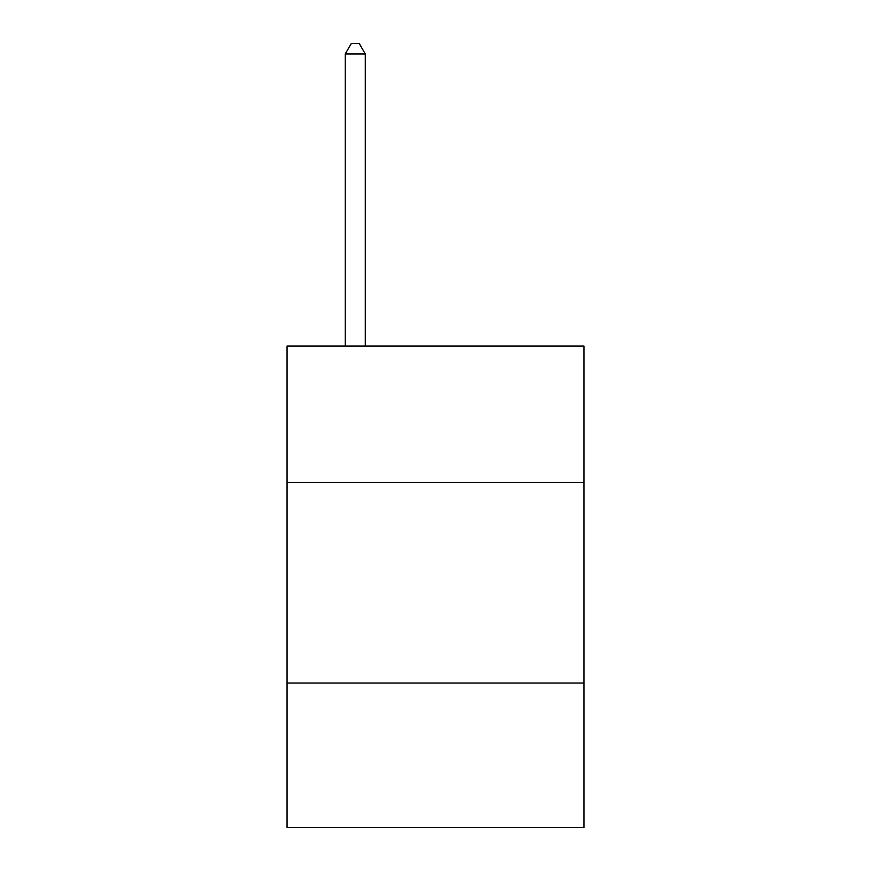 <?xml version="1.0" encoding="UTF-8"?>
<svg xmlns="http://www.w3.org/2000/svg" width="871" height="871" viewBox="0 0 871 871"><rect width="100%" height="100%" fill="white"/><g stroke="black" fill="none" stroke-linecap="round" stroke-linejoin="round"><path stroke-width="1.31" d="M583.94 482.436L583.94 346.037L287.06 346.037L287.06 482.436L583.94 482.436L583.94 827.45L287.06 827.45L287.06 482.436M583.94 683.027L287.06 683.027M365.297 346.037L365.297 53.98L345.232 53.98L345.232 346.037M345.232 53.98L351.253 43.55L359.277 43.55L365.297 53.98"/></g></svg>
